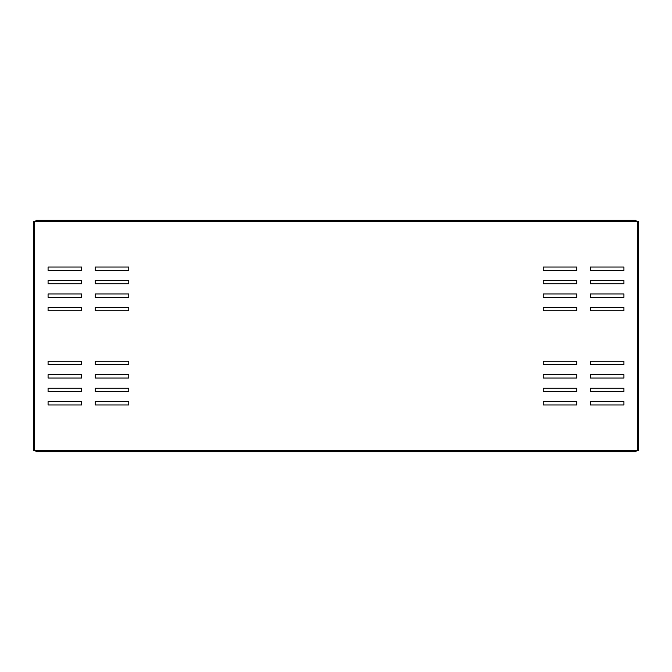 <?xml version="1.0" encoding="UTF-8"?>
<svg xmlns="http://www.w3.org/2000/svg" width="672" height="672" viewBox="0 0 672 672"><rect width="100%" height="100%" fill="white"/><g stroke="black" fill="none" stroke-linecap="round" stroke-linejoin="round"><path stroke-width="1.01" d="M579.533 220.29L584.917 220.29M87.083 220.29L92.467 220.29M576.845 378.05L576.845 374.682L543.203 374.682L543.203 378.05L576.845 378.05M576.845 391.499L576.845 388.139L543.203 388.139L543.203 391.499L576.845 391.499M128.797 404.956L95.155 404.956L95.155 401.596L128.797 401.596L128.797 404.956M95.155 364.594L95.155 361.225L128.797 361.225L128.797 364.594L95.155 364.594M95.155 297.318L128.797 297.318L128.797 293.95L95.155 293.95L95.155 297.318M95.155 280.501L95.155 283.861L128.797 283.861L128.797 280.501L95.155 280.501M95.155 267.044L95.155 270.404L128.797 270.404L128.797 267.044L95.155 267.044M95.155 310.775L128.797 310.775L128.797 307.406L95.155 307.406L95.155 310.775M623.935 364.594L623.935 361.225L590.302 361.225L590.302 364.594L623.935 364.594M623.935 378.05L623.935 374.682L590.302 374.682L590.302 378.05L623.935 378.05M623.935 391.499L623.935 388.139L590.302 388.139L590.302 391.499L623.935 391.499M623.935 404.956L623.935 401.596L590.302 401.596L590.302 404.956L623.935 404.956M623.935 307.406L623.935 310.775L590.302 310.775L590.302 307.406L623.935 307.406M623.935 293.95L623.935 297.318L590.302 297.318L590.302 293.95L623.935 293.95M623.935 280.501L623.935 283.861L590.302 283.861L590.302 280.501L623.935 280.501M81.698 404.956L48.065 404.956L48.065 401.596L81.698 401.596L81.698 404.956M48.065 280.501L48.065 283.861L81.698 283.861L81.698 280.501L48.065 280.501M48.065 267.044L48.065 270.404L81.698 270.404L81.698 267.044L48.065 267.044M33.6 450.694L33.6 448.678L34.608 448.678L34.608 450.694L33.6 450.694L34.616 450.694L34.616 221.306L33.6 221.306L35.952 221.306L35.952 220.29L636.048 220.29L636.048 221.306L35.952 221.306M34.616 450.694L636.048 450.694L636.048 451.71L35.952 451.71L35.952 450.694M638.4 223.322L637.392 223.322L637.384 221.306L638.4 221.306L638.4 450.694L636.048 450.694M637.392 223.322L637.392 450.694L637.384 221.306L636.048 221.306M48.065 293.95L48.065 297.318L81.698 297.318L81.698 293.95L48.065 293.95M48.065 307.406L48.065 310.775L81.698 310.775L81.698 307.406L48.065 307.406M48.065 391.499L48.065 388.139L81.698 388.139L81.698 391.499L48.065 391.499M48.065 378.05L48.065 374.682L81.698 374.682L81.698 378.05L48.065 378.05M48.065 364.594L48.065 361.225L81.698 361.225L81.698 364.594L48.065 364.594M590.302 267.044L623.935 267.044L623.935 270.404L590.302 270.404L590.302 267.044M95.155 391.499L95.155 388.139L128.797 388.139L128.797 391.499L95.155 391.499M95.155 378.05L95.155 374.682L128.797 374.682L128.797 378.05L95.155 378.05M576.845 310.775L543.203 310.775L543.203 307.406L576.845 307.406L576.845 310.775M576.845 267.044L576.845 270.404L543.203 270.404L543.203 267.044L576.845 267.044M576.845 280.501L576.845 283.861L543.203 283.861L543.203 280.501L576.845 280.501M576.845 297.318L543.203 297.318L543.203 293.95L576.845 293.95L576.845 297.318M576.845 364.594L576.845 361.225L543.203 361.225L543.203 364.594L576.845 364.594M576.845 401.596L543.203 401.596L543.203 404.956L576.845 404.956L576.845 401.596M33.6 448.678L33.6 221.306M34.608 448.678L34.608 223.322L33.6 223.322M34.608 221.306L34.608 223.322M637.392 448.678L638.4 448.678"/></g></svg>
